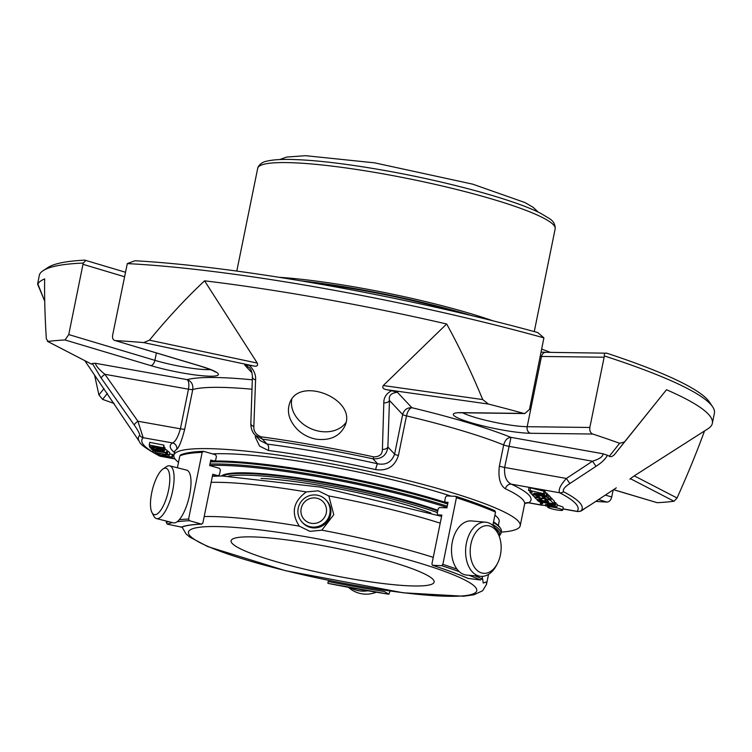 <?xml version="1.0" encoding="UTF-8"?>
<svg xmlns="http://www.w3.org/2000/svg" width="752" height="752" viewBox="0 0 752 752"><rect width="100%" height="100%" fill="white"/><g stroke="black" fill="none" stroke-linecap="round" stroke-linejoin="round"><path stroke-width="1.13" d="M316.789 544.57A103.579 13.592 11.5 0 1 434.12 582.076A103.579 13.592 11.5 0 1 329.902 574.744A103.579 13.592 11.5 0 1 231.108 540.773A103.579 13.592 11.5 0 1 316.789 544.57M171.841 457.028L158.738 455.186L156.087 453.409L159.828 455.101L164.049 455.778L162.206 454.537L163.804 454.791L165.656 456.032L171.841 457.028L172.377 454.387L169.548 453.926M163.588 449.094L149.46 446.566L155.241 447.449L155.091 446.415L149.216 445.005L163.391 447.797L156.764 446.744L156.914 447.778L163.588 449.094L163.776 446.387M154.019 448.089L151.613 448.013L154.057 449.01L159.847 448.878L164.585 450.645L160.317 450.504L162.911 450.279L160.167 449.188L156.049 449.564L152.28 448.841L149.958 447.656L154.019 448.089L154.141 447.487M152.628 450.674L164.622 452.309L151.161 449.132L162.667 451.247L166.389 452.836L152.929 450.984L152.825 449.687M167.311 453.729L169.266 455.298L155.025 452.629L167.217 454.687L165.675 453.456L167.311 453.729L167.846 451.087L166.775 450.909M545.83 500.522A5.104 0.667 11.5 0 1 545.886 500.653A5.104 0.667 11.5 0 1 541.214 500.39A5.104 0.667 11.5 0 1 535.95 498.764L534.503 497.185L538.479 497.946L540.03 499.601L542.013 499.986L540.932 498.811A5.095 0.667 11.5 0 1 540.876 498.679A5.095 0.667 11.5 0 1 545.548 498.952A5.095 0.667 11.5 0 1 550.802 500.578L553.829 503.821L538.009 500.954L537.078 499.93L538.77 500.005L548.64 501.763L546.789 499.798L544.805 499.422L545.83 500.522L546.027 499.535M543.32 497.852A5.104 0.667 11.5 0 1 543.386 497.993A5.104 0.667 11.5 0 1 538.705 497.721A5.104 0.667 11.5 0 1 533.45 496.094L532.021 494.543L535.988 495.295L537.53 496.931L539.513 497.316L538.432 496.151A5.095 0.667 11.5 0 1 538.376 496.01A5.095 0.667 11.5 0 1 543.038 496.282A5.095 0.667 11.5 0 1 548.302 497.909L549.75 499.478L545.773 498.717L544.269 497.11L542.286 496.734L543.32 497.852L543.527 496.856M556.377 509.865A7.67 1.006 11.5 0 1 547.691 507.092A7.67 1.006 11.5 0 1 555.399 507.638A7.67 1.006 11.5 0 1 562.722 510.147A7.67 1.006 11.5 0 1 556.377 509.865M541.694 502.496L539.071 501.725L540.622 501.791L554.224 504.987L545.51 504.507L556.781 506.97L541.872 505.062L540.368 503.464L542.747 503.624L541.694 502.496M530.79 492.193L532.172 492.344L531.119 491.225L528.487 490.454L530.057 490.52L543.546 493.688L544.768 494.167L543.978 494.196L534.023 493.199L543.865 494.957L547.108 496.658L531.288 493.791L529.85 492.231L530.79 492.193L530.987 491.197M165.656 456.032L165.919 454.734M159.828 455.101L160.101 453.757M172.358 457.376L172.904 454.734L172.377 454.387M156.914 447.778L157.112 446.81M163.438 448.06L163.936 445.156L149.761 442.364L149.216 445.005M163.391 447.797L163.936 445.156M149.413 446.303L149.61 445.334M163.635 449.358L164.133 446.453M159.997 450.204L160.204 449.188M164.068 447.214L165.12 448.004L164.594 450.645M164.914 449.057L166.925 450.194L166.389 452.836M151.161 449.132L151.284 448.54M155.025 452.629L155.269 451.407M169.266 455.298L169.802 452.657L167.846 451.087M554.318 501.217L551.338 497.937A5.095 0.667 -168.5 0 0 550.182 497.363M550.248 496.884L548.838 495.267A5.095 0.667 -168.5 0 0 547.512 494.637M562.722 510.147L563.257 507.506A7.67 1.006 -168.5 0 0 557.138 505.25M541.158 503.436L541.365 502.421M540.368 503.464L540.613 502.242M556.781 506.97L557.326 504.329L555.7 503.727M555.352 505.438L555.888 502.797L554.149 502.204M554.224 504.987L554.76 502.345M547.597 494.064L545.115 492.457M544.768 494.167L545.303 491.526L530.592 487.879L529.013 487.775L528.506 490.389M543.546 493.688L544.081 491.047M530.057 490.52L530.592 487.879M398.419 455.496A5.433 0.714 11.5 0 1 394.603 454.142L402.658 414.531C404.144 409.755 407.217 407.49 411.908 407.725C409.511 408.298 407.697 411.015 406.484 415.875L398.419 455.496C394.838 466.494 387.252 471.203 375.671 469.605A5.433 0.733 102.5 0 1 377.607 463.777C386.011 465.347 391.679 462.132 394.603 454.142L387.891 446.998C386.754 455.251 381.781 459.199 372.973 458.842A5.433 0.489 -77.8 0 0 373.725 456.878C379.487 456.831 382.383 454.33 382.411 449.395L383.811 402.837C383.727 397.535 386.331 393.493 391.623 390.73L397.404 392.29C391.153 392.976 388.502 395.702 389.47 400.478A5.433 3.309 -178 0 1 383.811 402.837M260.248 440.625L267.045 444.075A5.433 2.594 97.4 0 1 268.408 450.486L259.6 446.133L255.201 436.912M262.41 439.14L255.125 435.164C252.268 432.231 250.839 428.292 250.839 423.357A5.433 3.337 1.9 0 0 253.838 426.469C253.546 431.357 255.981 434.806 261.151 436.809A5.433 2.378 -82.2 0 0 262.41 439.14L267.045 444.075A182.153 23.904 -168.5 0 1 377.607 463.777L372.973 458.842A211.162 27.711 -168.5 0 0 262.41 439.14M184.71 429.148A5.433 0.714 11.5 0 1 180.405 428.809L188.47 389.188C189.26 384.244 188.827 381.057 187.154 379.638C191.412 381.264 193.283 384.554 192.766 389.527L184.71 429.148C181.805 440.54 179.145 447.29 176.729 449.386A5.433 5.339 57.6 0 0 172.546 442.928C175.329 441.866 177.951 437.166 180.405 428.809L137.898 421.233L143.181 437.702A5.433 5.367 -133.8 0 1 139.75 435.342C139.581 433.406 137.738 429.965 134.232 425.03L101.229 378.115L92.336 363.47L95.288 363.263C96.04 366.008 99.245 369.683 104.904 374.299A5.433 1.203 145.1 0 0 101.229 378.115M174.436 452.525A182.153 23.904 -168.5 0 1 172.546 442.928L143.181 437.702A211.162 27.711 -168.5 0 0 160.627 456.285L175.047 458.974M450.993 496.113A155.232 20.37 -168.5 0 0 323.322 465.253A155.232 20.37 -168.5 0 0 212.656 453.917M498.322 525.545L499.159 521.465A155.232 20.37 -168.5 0 0 494.901 515.158M501.217 532.106A176.711 23.19 -168.5 0 0 517.987 528.496A176.711 23.19 -168.5 0 0 520.205 525.751A176.711 23.19 -168.5 0 0 320.042 461.756A176.711 23.19 -168.5 0 0 173.872 455.289A176.711 23.19 -168.5 0 0 178.525 462.33M382.411 449.395A5.433 3.337 -178.1 0 0 387.891 446.998L389.47 400.478L402.658 414.531A5.433 0.714 11.5 0 0 406.484 415.875A176.711 23.19 11.5 0 1 503.671 444.949A5.433 0.714 11.5 0 0 508.935 446.321L592.501 461.211L566.378 478.451L504.639 467.443C504.037 476.119 506.256 481.694 511.285 484.156A5.433 4.728 -65.1 0 0 505.466 488.828C500.061 485.341 498.021 477.755 499.375 466.08A5.433 0.714 11.5 0 0 504.639 467.443L510.984 437.363L602.85 453.738L607.437 455.289C605.473 459.04 601.666 462.724 596.026 466.315L569.866 483.536C564.658 486.92 562.543 489.655 563.502 491.733A5.433 4.888 -62.7 0 1 559.723 492.795C558.059 490.031 560.278 485.247 566.378 478.451L569.866 483.536M541.891 505.09L528.731 502.74A5.433 5.339 57.6 0 0 524.952 503.304M562.985 508.85L577.169 511.379A5.433 5.377 38.7 0 0 581.24 510.627L590.141 505.118C580.488 510.787 582.462 511.445 577.273 511.51L577.169 511.379A230.197 30.202 -168.5 0 0 559.723 492.795L511.285 484.156A182.153 23.904 -168.5 0 1 528.731 502.74L524.746 503.426M499.375 466.08L503.671 444.949C505.034 440.127 507.468 437.598 510.984 437.363A184.87 24.261 11.5 0 0 411.908 407.725L397.404 392.29M250.839 423.357L252.418 376.827A5.433 3.309 2 0 0 255.586 379.976L253.838 426.469M251.986 389.226A176.711 23.19 11.5 0 0 192.766 389.527A5.433 0.714 11.5 0 1 188.47 389.188L104.904 374.299L137.898 421.233A5.433 1.203 144.7 0 0 134.232 425.03M174.943 458.833L160.627 456.285A5.433 4.841 116.4 0 1 159.283 455.872L161.135 456.492M616.283 487.86L590.141 505.118L616.264 487.869M602.85 453.738C603.254 456.436 599.805 458.927 592.501 461.211L596.026 466.315M488.377 404.04L386.998 389.743C383.323 389.198 382.072 387.797 383.247 385.541L482.709 399.566L488.377 404.04A344.576 45.214 11.5 0 1 523.74 413.403L524.84 413.553L529.502 409.408L543.912 337.864A344.576 45.214 -168.5 0 0 127.304 263.604L134.975 260.756A340.44 44.669 -168.5 0 1 537.774 332.553L543.912 337.864M482.709 399.566C471.448 372.353 459.434 347.161 446.66 323.98L383.247 385.541M446.66 323.98A344.576 45.214 -168.5 0 0 204.572 280.825L257.269 363.084C258.19 365.707 256.958 366.666 253.565 365.951L143.679 342.592L149.46 340.167L257.269 363.084M204.572 280.825C185.857 298.394 167.489 318.171 149.46 340.167M297.877 429.975C303.056 434.741 309.1 437.796 316.028 439.159C329.855 440.822 339.396 436.564 344.67 426.393C358.375 399.509 299.55 375.549 289.868 402.63C286.465 411.88 289.135 420.998 297.877 429.975M255.586 379.976C256.009 374.759 253.922 369.89 249.326 365.359A275.946 36.209 11.5 0 1 253.565 365.951M386.998 389.743A275.946 36.209 11.5 0 1 391.623 390.73M249.326 365.359L244.729 365.068L249.166 367.521C251.046 368.903 252.127 372.005 252.418 376.827M44.565 300.903L37.835 283.918A344.576 45.214 -168.5 0 1 44.659 278.889C44.377 296.683 44.932 316.695 46.342 338.917L48.222 341.436A344.576 45.214 11.5 0 1 65.057 339.97L68.752 334.574L154.903 360.349A5.433 3.055 -73.3 0 1 150.691 365.585A43.494 5.706 11.5 0 0 210.25 376.207A43.494 5.706 11.5 0 0 200.85 366.196L115.225 340.581A344.576 45.214 11.5 0 1 143.679 342.592M47.423 341.333L91.406 364.062L47.583 341.389M125.443 272.233L84.816 260.145C85.822 260.408 85.296 261.386 83.228 263.068A344.576 45.214 -168.5 0 0 43.24 270.588A344.576 45.214 -168.5 0 0 39.452 274.659L37.6 284.124L44.716 301.157M94.564 375.107L98.926 394.932L103.983 388.577M139.75 435.342A215.006 28.209 -168.5 0 0 139.487 441.706L84.807 360.64M91.857 364.006A275.946 36.209 11.5 0 1 92.336 363.47M114.172 403.467A344.576 45.214 11.5 0 1 102.62 399.378L98.926 394.932M674.008 501.236L630.373 478.667L634.256 475.856L677.063 497.993L674.008 501.236A344.576 45.214 11.5 0 1 657.173 502.693L613.5 489.702M677.063 497.993C687.798 474.07 696.944 451.745 704.492 431.009M712.623 406.776A344.576 45.214 -168.5 0 0 604.505 355.987C603.959 353.844 604.702 352.904 606.742 353.186A340.44 44.669 -168.5 0 1 709.399 402L712.623 406.776A344.576 45.214 -168.5 0 1 714.4 413.243L712.341 423.357A344.576 45.214 -168.5 0 1 708.177 428.621L634.256 475.856M712.341 423.357A344.576 45.214 -168.5 0 0 666.498 389.743L614.384 454.678C612.213 456.633 610.53 457.15 609.317 456.238L619.61 443.295L624.48 441.979L614.384 454.678M607.437 455.289A275.946 36.209 11.5 0 1 609.317 456.238M630.373 478.667A275.946 36.209 11.5 0 1 629.894 479.203M666.498 389.743L624.48 441.979M604.505 355.987L604.138 357.209L541.478 356.457A5.433 4.446 -89.3 0 1 545.849 352.312L606.742 353.186M604.138 357.209L589.841 427.465C589.436 430.755 590.386 432.945 592.708 434.026A344.576 45.214 11.5 0 1 619.61 443.295M200.85 366.196A5.433 3.055 106.7 0 1 200.37 366.121L115.225 340.581C113.063 340.158 112.208 338.334 112.65 335.11L127.304 263.604M83.228 263.068L68.752 334.574M84.816 260.145A340.44 44.669 -168.5 0 0 48.072 267.449L43.24 270.588M613.171 489.928L611.733 496.997C610.868 500.212 609.289 501.904 607.005 502.092A344.576 45.214 11.5 0 1 595.781 501.405M550.379 352.359A216.839 28.454 -168.5 0 0 541.76 349.135M210.56 461.145A158.268 20.765 11.5 0 1 447.872 503.135M493.538 521.869A158.268 20.765 11.5 0 1 499.676 527.152L500.541 528.421A159.377 20.915 11.5 0 1 501.358 531.42L500.926 533.563A159.377 20.915 -168.5 0 0 492.974 524.661M210.4 461.925A159.377 20.915 11.5 0 1 320.831 473.704A159.377 20.915 11.5 0 1 447.694 504.019M493.406 522.518A159.377 20.915 11.5 0 1 500.541 528.421M437.89 510.326A126.712 16.629 -168.5 0 0 308.705 479.466A126.712 16.629 -168.5 0 0 221.445 475.978M310.698 282.517A146.875 19.27 11.5 0 1 360.518 290.056A146.875 19.27 11.5 0 1 461.766 313.246M500.418 554.929A23.923 15.407 -84.9 0 1 497.429 563.521A23.923 15.407 -84.9 0 1 474.023 566.604A23.923 15.407 -84.9 0 1 477.238 530.583A23.923 15.407 -84.9 0 1 499.732 537.765A23.923 15.407 -84.9 0 1 500.418 554.929M168.551 490.154A23.923 7.915 104.2 0 1 151.96 512.497A23.923 7.915 104.2 0 1 152.449 489.524A23.923 7.915 104.2 0 1 162.921 469.051A23.923 7.915 104.2 0 1 168.551 490.154M348.486 587.331A27.185 26.499 -43.2 0 0 376.291 592.219M350.216 587.65A27.185 26.499 -43.2 0 0 367.803 590.781M497.429 563.521L496.546 565.213A27.185 17.503 -84.9 0 1 480.763 576.342A27.185 17.503 -84.9 0 1 465.751 547.71A27.185 17.503 -84.9 0 1 485.604 522.189A27.185 17.503 -84.9 0 1 499.159 535.941L499.732 537.765M480.763 576.342L466.682 575.083A27.185 17.503 -84.9 0 1 452.337 541.825A27.185 17.503 -84.9 0 1 471.513 520.929L485.604 522.189M162.921 469.051L166.286 466.757A27.185 8.996 104.2 0 1 169.764 465.855A27.185 8.996 104.2 0 1 172.678 490.727A27.185 8.996 104.2 0 1 156.463 518.57A27.185 8.996 104.2 0 1 153.831 516.126L151.96 512.497M169.764 465.855L186.684 470.122A27.185 8.996 104.2 0 1 189.598 494.995A27.185 8.996 104.2 0 1 173.383 522.837L156.463 518.57M327.91 583.355A205.785 27.006 -168.5 0 0 388.859 594.221L384.328 591.514A191.553 25.136 -168.5 0 1 328.154 581.503L327.91 583.355L388.925 594.249L390.006 591.044M457 569.142A207.157 27.185 -168.5 0 0 442.853 564.376L441.687 565.683L432.532 565.288L431.921 563.915L441.856 515.073L437.852 514.904L437.241 513.522L438.19 508.831L439.356 507.525L446.914 507.844L448.032 502.345L445.363 502.233L444.752 500.851L445.485 497.232L446.65 495.925L455.947 496.348C471.382 501.349 484.363 506.134 494.891 510.702M455.806 496.32L456.417 497.702A207.157 27.185 11.5 0 1 495.521 512.112L494.609 510.627M442.853 564.376L456.417 497.702M468.299 578.476A191.553 25.136 -168.5 0 0 432.532 565.288L432.391 565.26C446.519 569.847 458.391 574.227 468.017 578.401L480.5 579.989L481.957 578.796L482.446 576.37M492.814 525.441L495.521 512.112M441.64 516.145A183.958 24.139 -168.5 0 0 437.852 514.904L441.631 516.163M447.882 503.06A191.553 25.136 -168.5 0 0 445.363 502.233M181.448 454.8L179.841 455.844A207.157 27.185 11.5 0 1 202.156 452.375L203.595 451.36L215.542 454.734L216.426 456.398L215.692 460.027L214.254 461.042A191.553 25.136 -168.5 0 0 213.953 461.051M180.621 454.875C185.321 452.892 192.869 451.708 203.266 451.322L203.595 451.36M168.674 521.653A207.157 27.185 -168.5 0 0 166.277 522.527L166.559 521.117M177.416 467.782L179.841 455.844M214.254 461.042L210.776 460.055L209.658 465.554L219.518 468.336L220.411 470.009L219.452 474.7L218.024 475.715L212.797 474.249L202.861 523.082L201.433 524.097L189.476 520.722L188.592 519.059L202.156 452.375M166.277 522.527L167.329 524.163L181.824 527.18C185.669 525.545 192.305 524.529 201.752 524.135L201.433 524.097A191.553 25.136 -168.5 0 0 181.025 527.265M212.421 476.119L218.024 475.715A183.958 24.139 -168.5 0 0 212.431 476.044M326.283 512.93A12.972 12.643 136.8 0 1 305.227 520.487A12.972 12.643 136.8 0 1 309.664 498.67A12.972 12.643 136.8 0 1 326.283 512.93M329.808 513.823A16.309 15.905 136.8 0 1 302.125 522.17A16.309 15.905 136.8 0 1 303.131 499.413A16.309 15.905 136.8 0 1 329.808 513.823M302.125 522.17L302.896 522.997A16.309 15.905 -43.2 0 0 330.589 514.65A16.309 15.905 -43.2 0 0 326.678 500.663L325.907 499.845M204.187 516.568A155.373 20.389 11.5 0 1 299.305 526.146L309.965 531.373L321.847 530.169A155.373 20.389 11.5 0 1 433.255 557.354M482.126 577.94A155.373 20.389 11.5 0 1 482.493 578.222L483.254 583.054L486.055 582.01A155.373 20.389 11.5 0 1 486.506 584.351L482.643 590.752L473.816 594.804L463.636 596.223L403.213 592.792L285.647 570.74L207.74 546.582L189.739 537.078L186.026 533.901L182.078 527.096M299.305 526.146C290.827 512.977 293.148 501.565 306.271 491.94L318.218 490.812L328.812 495.953L333.775 514.688L321.847 530.169M261.019 478.441A112.142 14.72 11.5 0 1 326.979 486.619A112.142 14.72 11.5 0 1 430.943 513.014M291.776 399.284A29.901 23.387 -156.6 0 0 319.45 431.272A29.901 23.387 -156.6 0 0 345.854 422.652M541.957 501.659L542.06 501.133M547.879 502.712L547.982 502.186M553.801 503.765L554.337 501.123M550.802 500.578L551.338 497.937M540.03 499.601L540.359 497.993M534.54 497.147L534.644 496.677M549.721 499.422L550.267 496.781M548.302 497.909L548.838 495.267M537.53 496.931L537.887 495.145M535.988 495.295L536.223 494.149M554.478 506.237L554.628 505.476M529.887 492.184L530.132 490.99M535.236 494.496L535.339 493.97M541.158 495.549L541.261 495.023M547.08 496.611L547.616 493.97M546.178 495.643L546.713 493.011M543.865 494.957L544.016 494.205M176.729 449.386A176.711 23.19 -168.5 0 0 174.52 452.131L174.492 451.172M375.671 469.605A176.711 23.19 -168.5 0 0 268.408 450.486M525.009 503.238L524.605 504.103A176.711 23.19 -168.5 0 0 505.466 488.828M547.879 506.152L545.943 505.363M373.725 456.878A215.006 28.209 -168.5 0 0 261.151 436.809M581.24 510.627A234.041 30.71 -168.5 0 0 563.502 491.733M251.958 372.776L244.729 365.068M95.288 363.263L187.154 379.638A184.87 24.261 11.5 0 1 252.315 379.807M107.367 393.409L102.62 399.378M523.74 413.403L461.455 412.651A43.494 5.706 11.5 0 0 470.855 422.662A43.494 5.706 11.5 0 0 530.414 433.274L592.708 434.026M530.414 433.274A5.433 4.446 -89.3 0 1 527.18 426.704L589.841 427.465M461.455 412.651A5.433 4.446 90.7 0 0 462.461 412.801L524.84 413.553M65.057 339.97L150.691 365.585M124.522 276.736L83.049 264.328M605.351 495.089L611.733 496.997M598.573 499.572L607.005 502.092M657.173 502.693L613.576 489.655M462.659 412.801A38.061 4.991 11.5 0 0 492.767 421.891A38.061 4.991 11.5 0 0 527.18 426.704L541.478 356.457A38.061 4.991 11.5 0 1 540.274 356.429M210.372 369.542A38.061 4.991 11.5 0 1 154.903 360.349L156.397 352.97M447.252 506.171A159.377 20.915 -168.5 0 0 320.39 475.847A159.377 20.915 -168.5 0 0 209.958 464.069M446.998 507.431A158.268 20.765 -168.5 0 0 320.343 477.097A158.268 20.765 -168.5 0 0 209.686 465.441M499.065 535.621A158.268 20.765 -168.5 0 0 495.004 527.763M383.247 173.872A151.782 19.919 -168.5 0 0 257.701 168.316L258.096 167.047C260.032 163.729 263.059 161.746 267.195 161.088C271.989 159.95 278.55 159.396 286.879 159.405C311.102 159.574 343.683 163.259 384.601 170.469C448.145 181.674 515.458 200.098 540.923 213.465L549.392 218.569C553.378 220.994 555.305 224.416 555.173 228.834A151.782 19.919 -168.5 0 0 383.247 173.872M279.02 277.291A151.782 19.919 11.5 0 1 360.039 287.913A151.782 19.919 11.5 0 1 492.964 320.822M300.65 280.806A150.4 19.74 11.5 0 1 471.683 315.605M481.957 578.796A207.157 27.185 -168.5 0 0 474.822 575.816M480.5 579.989A205.785 27.006 -168.5 0 0 469.013 575.289M459.293 571.67A205.785 27.006 -168.5 0 0 441.687 565.683M188.592 519.059A207.157 27.185 -168.5 0 0 179.277 519.698M189.476 520.722A205.785 27.006 -168.5 0 0 177.124 521.747M172.415 522.593A205.785 27.006 -168.5 0 0 167.329 524.163M310.134 537.483A147.082 19.298 11.5 0 1 467.189 595.377A147.082 19.298 11.5 0 1 220.515 551.404A147.082 19.298 11.5 0 1 310.134 537.483M328.812 495.953A155.373 20.389 11.5 0 1 440.211 523.138M211.152 482.352A155.373 20.389 11.5 0 1 306.271 491.94M228.617 476.072A125.33 16.45 11.5 0 1 437.429 512.601M222.366 475.978A126.712 16.629 11.5 0 1 311.713 480.641A126.712 16.629 11.5 0 1 437.749 510.993M150.146 446.697L149.949 447.656M541.976 501.706L542.098 501.133M547.907 502.768L548.02 502.186M553.829 503.821L554.365 501.18M540.876 498.679L540.998 498.078M534.503 497.185L534.606 496.668M545.886 500.653L546.112 499.554M549.75 499.478L550.285 496.837M538.376 496.01L538.517 495.324M543.386 497.993L543.611 496.875M547.691 507.092L547.982 505.626M529.85 492.231L530.104 490.981M535.255 494.553L535.377 493.979M541.177 495.606L541.299 495.032M547.108 496.658L547.644 494.017M528.477 490.417L529.013 487.775M255.154 435.201L260.446 440.841M577.273 511.51L562.957 508.963M547.851 506.275L545.698 505.889M542.314 505.288L528.195 502.768M139.487 441.706C140.088 444.338 146.687 449.066 159.283 455.872M174.52 452.131L173.872 455.289M524.605 504.103L520.205 525.751M545.849 352.312L541.158 352.105M458.137 412.716L462.461 412.801M200.37 366.121C218.964 372.24 213.859 371.779 215.063 371.902M499.234 536.176L500.926 533.563M279.725 159.565L286.578 157.074L305.509 155.692L374.524 162.827L472.707 184.155L525.028 202.579L533.112 207.298L538.319 212.177M257.701 168.316L236.795 271.077M555.173 228.834L534.268 331.594M488.537 574.359L486.506 584.351M212.384 476.279L222.103 475.978L320.192 487.061L441.593 516.361"/></g></svg>
